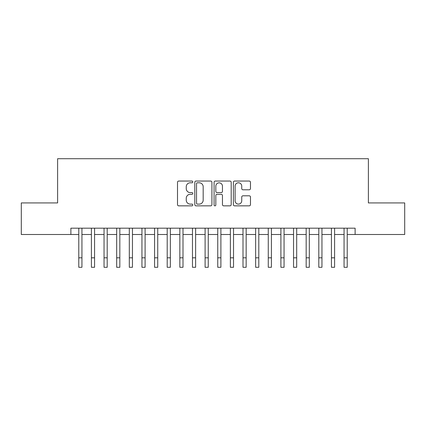 <?xml version="1.0" encoding="UTF-8"?>
<svg xmlns="http://www.w3.org/2000/svg" width="426" height="426" viewBox="0 0 426 426"><rect width="100%" height="100%" fill="white"/><g stroke="black" fill="none" stroke-linecap="round" stroke-linejoin="round"><path stroke-width="0.64" d="M192.786 181.918A0.868 0.868 0 0 0 191.918 181.05L178.744 181.05A1.241 1.241 0 0 0 177.504 182.291L177.504 204.613A1.241 1.241 0 0 0 178.744 205.849L191.918 205.849A0.868 0.868 0 0 0 192.786 204.981A0.868 0.868 0 0 0 191.918 204.113L190.214 204.113A3.967 3.967 0 0 1 186.247 200.145L186.247 198.287A3.967 3.967 0 0 1 190.214 194.32L191.918 194.32A0.868 0.868 0 0 0 192.786 193.452A0.868 0.868 0 0 0 191.918 192.584L190.214 192.584A3.967 3.967 0 0 1 186.247 188.617L186.247 186.753A3.967 3.967 0 0 1 190.214 182.786L191.918 182.786A0.868 0.868 0 0 0 192.786 181.918M249.237 189.794A1.241 1.241 0 0 0 250.477 188.553L250.477 182.291A1.241 1.241 0 0 0 249.237 181.05L234.609 181.05A1.241 1.241 0 0 0 233.368 182.291L233.368 204.613A1.241 1.241 0 0 0 234.609 205.849L249.237 205.849A1.241 1.241 0 0 0 250.477 204.613L250.477 197.046A1.241 1.241 0 0 0 249.237 195.806L242.974 195.806A1.241 1.241 0 0 0 241.739 197.046L241.739 200.8A3.317 3.317 0 0 1 238.422 204.113A3.317 3.317 0 0 1 235.104 200.8L235.104 186.103A3.317 3.317 0 0 1 238.422 182.786A3.317 3.317 0 0 1 241.739 186.103L241.739 188.553A1.241 1.241 0 0 0 242.974 189.794L249.237 189.794M70.881 234.508L21.3 234.508L21.3 202.925L57.617 202.925L57.617 158.712L368.383 158.712L368.383 202.925L404.7 202.925L404.7 234.508L355.119 234.508L355.119 228.192L70.881 228.192L70.881 234.508L78.778 234.508M211.914 182.291A1.241 1.241 0 0 0 210.673 181.05L196.045 181.05A1.241 1.241 0 0 0 194.804 182.291L194.804 204.613A1.241 1.241 0 0 0 196.045 205.849L210.673 205.849A1.241 1.241 0 0 0 211.914 204.613L211.914 182.291M215.327 181.05L229.955 181.05A1.241 1.241 0 0 1 231.196 182.291L231.196 204.613A1.241 1.241 0 0 1 229.955 205.849L223.693 205.849A1.241 1.241 0 0 1 222.457 204.613L222.457 195.561A1.241 1.241 0 0 0 221.216 194.32L217.063 194.32A1.241 1.241 0 0 0 215.822 195.561L215.822 204.981A0.868 0.868 0 0 1 214.954 205.849A0.868 0.868 0 0 1 214.086 204.981L214.086 182.291A1.241 1.241 0 0 1 215.327 181.05M81.936 234.508L91.409 234.508M94.567 234.508L104.045 234.508M107.203 234.508L116.676 234.508M119.834 234.508L129.307 234.508M132.465 234.508L141.943 234.508M145.101 234.508L154.574 234.508M157.732 234.508L167.205 234.508M170.363 234.508L179.841 234.508M182.999 234.508L192.472 234.508M195.63 234.508L205.103 234.508M208.261 234.508L217.739 234.508M220.897 234.508L230.37 234.508M233.528 234.508L243.001 234.508M246.159 234.508L255.637 234.508M258.795 234.508L268.268 234.508M271.426 234.508L280.899 234.508M284.057 234.508L293.535 234.508M296.693 234.508L306.166 234.508M309.324 234.508L318.797 234.508M321.955 234.508L331.433 234.508M334.591 234.508L344.064 234.508M347.222 234.508L355.119 234.508M197.408 182.786A0.868 0.868 0 0 0 196.54 183.654L196.54 203.245A0.868 0.868 0 0 0 197.408 204.113L199.203 204.113A3.967 3.967 0 0 0 203.175 200.145L203.175 186.753A3.967 3.967 0 0 0 199.203 182.786L197.408 182.786M222.457 186.167A3.317 3.317 0 0 0 219.14 182.85A3.317 3.317 0 0 0 215.822 186.167L215.822 191.343A1.241 1.241 0 0 0 217.063 192.584L221.216 192.584A1.241 1.241 0 0 0 222.457 191.343L222.457 186.167M78.778 257.815L81.936 257.815L81.936 267.288L78.778 267.288L78.778 228.192M81.936 257.815L81.936 228.192M91.409 257.815L94.567 257.815L94.567 267.288L91.409 267.288L91.409 228.192M94.567 257.815L94.567 228.192M104.045 257.815L107.203 257.815L107.203 267.288L104.045 267.288L104.045 228.192M107.203 257.815L107.203 228.192M116.676 257.815L119.834 257.815L119.834 267.288L116.676 267.288L116.676 228.192M119.834 257.815L119.834 228.192M129.307 257.815L132.465 257.815L132.465 267.288L129.307 267.288L129.307 228.192M132.465 257.815L132.465 228.192M141.943 257.815L145.101 257.815L145.101 267.288L141.943 267.288L141.943 228.192M145.101 257.815L145.101 228.192M154.574 257.815L157.732 257.815L157.732 267.288L154.574 267.288L154.574 228.192M157.732 257.815L157.732 228.192M167.205 257.815L170.363 257.815L170.363 267.288L167.205 267.288L167.205 228.192M170.363 257.815L170.363 228.192M179.841 257.815L182.999 257.815L182.999 267.288L179.841 267.288L179.841 228.192M182.999 257.815L182.999 228.192M192.472 257.815L195.63 257.815L195.63 267.288L192.472 267.288L192.472 228.192M195.63 257.815L195.63 228.192M205.103 257.815L208.261 257.815L208.261 267.288L205.103 267.288L205.103 228.192M208.261 257.815L208.261 228.192M217.739 257.815L220.897 257.815L220.897 267.288L217.739 267.288L217.739 228.192M220.897 257.815L220.897 228.192M230.37 257.815L233.528 257.815L233.528 267.288L230.37 267.288L230.37 228.192M233.528 257.815L233.528 228.192M243.001 257.815L246.159 257.815L246.159 267.288L243.001 267.288L243.001 228.192M246.159 257.815L246.159 228.192M255.637 257.815L258.795 257.815L258.795 267.288L255.637 267.288L255.637 228.192M258.795 257.815L258.795 228.192M268.268 257.815L271.426 257.815L271.426 267.288L268.268 267.288L268.268 228.192M271.426 257.815L271.426 228.192M280.899 257.815L284.057 257.815L284.057 267.288L280.899 267.288L280.899 228.192M284.057 257.815L284.057 228.192M293.535 257.815L296.693 257.815L296.693 267.288L293.535 267.288L293.535 228.192M296.693 257.815L296.693 228.192M306.166 257.815L309.324 257.815L309.324 267.288L306.166 267.288L306.166 228.192M309.324 257.815L309.324 228.192M318.797 257.815L321.955 257.815L321.955 267.288L318.797 267.288L318.797 228.192M321.955 257.815L321.955 228.192M331.433 257.815L334.591 257.815L334.591 267.288L331.433 267.288L331.433 228.192M334.591 257.815L334.591 228.192M344.064 257.815L347.222 257.815L347.222 267.288L344.064 267.288L344.064 228.192M347.222 257.815L347.222 228.192"/></g></svg>
